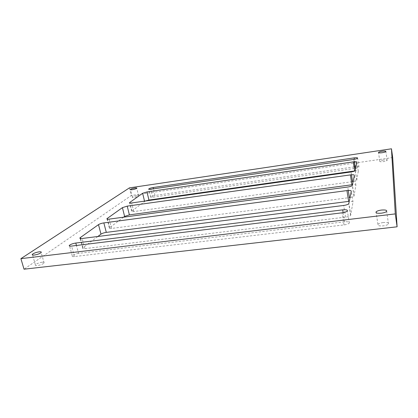 <?xml version="1.0" encoding="UTF-8"?>
<svg xmlns="http://www.w3.org/2000/svg" width="418" height="418" viewBox="0 0 418 418"><rect width="100%" height="100%" fill="white"/><g stroke="black" fill="none" stroke-linecap="round" stroke-linejoin="round"><path stroke-width="0.31" stroke-dasharray="2.09 1.57" d="M42.145 262.217C39.041 262.729 36.789 263.575 35.399 264.766C34.924 265.456 35.593 265.717 37.401 265.555C40.525 265.038 42.777 264.192 44.162 263.006C44.627 262.311 43.953 262.049 42.145 262.217M383.201 222.559C380.5 222.925 378.739 223.546 377.919 224.424C377.506 225.657 379.267 226.138 383.186 225.861C385.913 225.49 387.685 224.868 388.5 223.985C388.881 222.742 387.115 222.266 383.201 222.559M383.458 160.042C381.488 160.355 380.26 160.747 379.774 161.217C379.649 161.771 380.876 161.897 383.452 161.599C385.427 161.28 386.66 160.888 387.146 160.423C387.256 159.864 386.028 159.739 383.458 160.042M136.733 195.713C134.559 196.089 133.107 196.575 132.365 197.171C132.151 197.542 132.783 197.636 134.262 197.453C136.446 197.071 137.903 196.585 138.635 195.99C138.844 195.619 138.212 195.525 136.733 195.713M129.439 187.87L131.309 195.488L24.03 269.202M392.685 157.565L131.309 195.488M97.838 236.499L82.707 247.905C82.278 248.569 82.999 248.809 84.87 248.626L345.566 217.135C348.157 216.764 349.85 216.174 350.634 215.354L353.006 202.051C352.855 201.33 351.407 201.105 348.664 201.387M123.592 217.182L109.364 227.899C109.025 228.453 109.73 228.636 111.491 228.442L349.406 197.62M350.065 197.521C352.118 197.144 353.419 196.659 353.973 196.068L355.901 185.226C355.755 184.636 354.433 184.479 351.94 184.761M145.354 201.016L131.686 211.147C131.409 211.618 132.104 211.754 133.765 211.56L352.552 181.652M353.147 181.558C355.039 181.208 356.225 180.78 356.706 180.278L358.304 171.275C358.163 170.784 356.946 170.675 354.663 170.952M354.036 166.918L155.015 195.452C152.836 195.828 151.379 196.314 150.647 196.915C150.423 197.317 151.097 197.421 152.669 197.228L355.175 168.344M355.723 168.255C357.474 167.926 358.56 167.545 358.984 167.111C359.125 166.552 357.965 166.416 355.493 166.709L354.934 166.787M78.605 253.376C75.637 253.857 73.516 254.651 72.246 255.753C71.786 256.459 72.513 256.725 74.42 256.547L344.03 224.921C346.71 224.55 348.466 223.928 349.302 223.055C349.699 221.937 348.147 221.514 344.646 221.796L78.605 253.376L76.452 245.481M74.42 256.547L71.546 246.082M344.646 221.796L343.168 212.642M344.03 224.921L342.065 212.809M155.015 195.452L153.453 188.831M152.669 197.228L150.773 189.229M355.493 166.709L354.36 159.326M354.161 161.766L353.795 159.415M144.597 201.429L144.524 201.136M358.304 171.275L356.904 162.132M356.784 180.121L355.295 170.466M351.481 174.776L351.042 171.965M133.765 211.56L131.649 202.955M131.884 210.965L129.925 203.028M355.901 185.226L354.365 175.283M354.072 195.859L352.426 185.31M348.272 190.456L347.734 187.029M111.491 228.442L109.103 219.131M109.62 227.664L107.442 219.199M353.006 202.051L351.292 191.151M350.765 215.077L348.92 203.446M345.566 217.135L343.685 205.452M84.87 248.626L82.137 238.485M83.041 247.597L80.596 238.542M35.399 264.766L32.557 255.027M377.919 224.424L376.184 212.762M379.774 161.217L378.546 152.685M132.365 197.171L130.536 189.709M138.635 195.99L136.759 188.246M387.146 160.423L385.898 151.551M388.5 223.985L386.681 211.351M44.162 263.006L41.152 252.556M72.246 255.753L69.576 246.056M349.302 223.055L347.368 210.98M150.647 196.915L148.829 189.255M358.984 167.111L357.625 158.213M356.706 180.278L355.216 170.617M131.686 211.147L129.664 202.96M353.973 196.068L352.322 185.508M109.364 227.899L107.107 219.121M350.634 215.354L348.784 203.712M82.707 247.905L80.151 238.459"/><path stroke-width="0.63" d="M39.146 251.84C36.032 252.362 33.769 253.188 32.353 254.327C31.867 254.985 32.531 255.226 34.339 255.048C37.479 254.52 39.752 253.689 41.152 252.556C41.633 251.897 40.964 251.657 39.146 251.84M381.378 210.071C378.661 210.453 376.89 211.064 376.059 211.905C375.636 213.07 377.397 213.499 381.331 213.185C384.069 212.804 385.851 212.192 386.681 211.351C387.068 210.176 385.302 209.747 381.378 210.071M382.204 151.243C380.228 151.562 378.995 151.948 378.504 152.392C378.374 152.92 379.601 153.019 382.183 152.706C384.168 152.382 385.406 152 385.898 151.551C386.013 151.023 384.779 150.924 382.204 151.243M134.862 188.011C132.684 188.393 131.221 188.868 130.473 189.438C130.254 189.793 130.881 189.871 132.36 189.678C134.554 189.291 136.017 188.816 136.759 188.246C136.973 187.891 136.341 187.813 134.862 188.011M20.9 258.658L24.03 269.202L397.1 226.802L392.685 157.565L391.467 148.798L129.439 187.87L20.9 258.658L395.282 213.896L397.1 226.802M395.282 213.896L391.467 148.798M98.496 224.628L79.979 237.832C79.545 238.459 80.261 238.678 82.137 238.485L343.685 205.452C346.287 205.071 347.985 204.491 348.784 203.712L351.292 191.151C351.151 190.472 349.704 190.284 346.95 190.582L103.847 222.904C101.564 223.264 99.782 223.844 98.496 224.628L100.984 234.137L97.838 236.499M122.417 207.641L106.982 218.645C106.632 219.168 107.337 219.33 109.103 219.131L347.734 187.029C350.112 186.663 351.642 186.156 352.322 185.508L354.365 175.283C354.218 174.729 352.896 174.599 350.399 174.896L127.224 206.126L122.417 207.641L124.611 216.419L123.592 217.182M142.637 193.283L129.575 202.589C129.293 203.033 129.982 203.158 131.649 202.955L351.042 171.965C353.231 171.615 354.621 171.166 355.216 170.617L356.904 162.132C356.768 161.672 355.551 161.588 353.257 161.876L147 191.935L142.637 193.283L144.524 201.136M150.773 189.229L353.795 159.415C355.822 159.086 357.097 158.683 357.625 158.213C357.777 157.685 356.611 157.57 354.135 157.879L153.145 187.525C150.961 187.907 149.498 188.382 148.756 188.957C148.526 189.344 149.2 189.432 150.773 189.229M71.546 246.082L342.065 212.809C344.756 212.422 346.527 211.816 347.368 210.98C347.776 209.92 346.224 209.549 342.718 209.857L75.789 243.041C72.81 243.532 70.673 244.305 69.383 245.366C68.913 246.035 69.634 246.275 71.546 246.082M346.95 190.582L348.664 201.387L106.303 232.382C104.03 232.732 102.253 233.322 100.984 234.137M350.399 174.896L351.94 184.761L129.392 214.873L124.611 216.419M348.272 190.456L349.406 197.62L350.065 197.521M353.257 161.876L354.663 170.952L148.939 200.055L145.354 201.016M351.481 174.776L352.552 181.652L353.147 181.558M354.161 161.766L355.175 168.344L355.723 168.255M354.934 166.787L354.036 166.918M76.452 245.481L75.789 243.041M343.168 212.642L342.718 209.857M153.453 188.831L153.145 187.525M354.36 159.326L354.135 157.879M148.939 200.055L147 191.935M129.925 203.028L129.773 202.416M129.392 214.873L127.224 206.126M107.442 219.199L107.243 218.421M106.303 232.382L103.847 222.904M80.596 238.542L80.324 237.534M32.557 255.027L32.353 254.327M376.184 212.762L376.059 211.905M378.546 152.685L378.504 152.392M130.536 189.709L130.473 189.438M69.576 246.056L69.383 245.366M148.829 189.255L148.756 188.957M129.664 202.96L129.575 202.589M107.107 219.121L106.982 218.645M80.151 238.459L79.979 237.832"/></g></svg>
